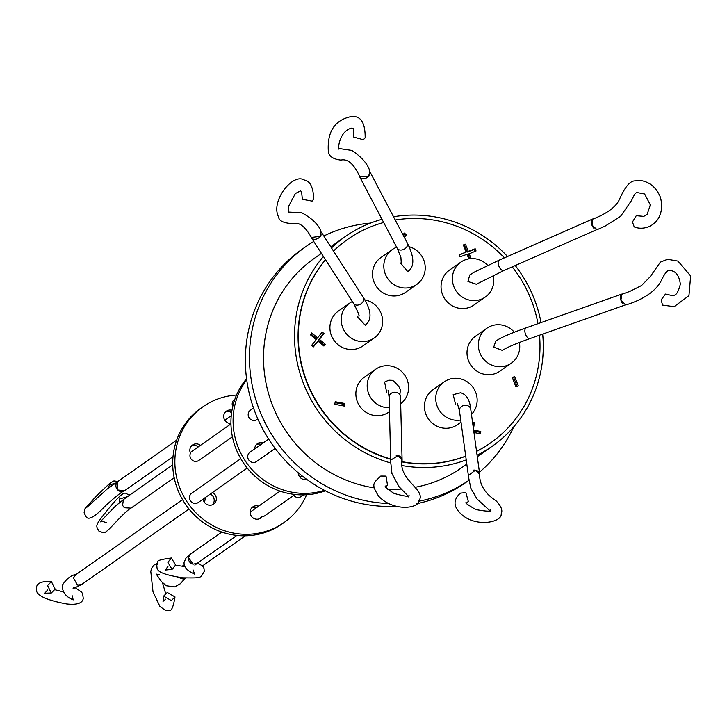 <?xml version="1.0" encoding="UTF-8"?>
<svg xmlns="http://www.w3.org/2000/svg" width="727" height="727" viewBox="0 0 727 727"><rect width="100%" height="100%" fill="white"/><g stroke="black" fill="none" stroke-linecap="round" stroke-linejoin="round"><path stroke-width="1.09" d="M620.94 299.942L625.683 304.995C629.246 303.904 654.727 296.552 662.252 278.559C664.923 273.606 666.823 271.026 667.949 270.826C668.586 270.517 678.364 268.436 680.354 284.175C676.573 298.643 673.665 295.644 665.496 294.072L661.152 299.915L662.561 305.086L674.147 306.649L688.951 295.698L690.65 275.969L678 261.102L667.568 259.285L660.361 262.138L650.174 276.742L641.496 285.566L629.773 291.427L621.958 294.226L620.94 299.942M331.485 247.934A128.007 122.545 -125.1 0 1 345.261 236.584A128.007 122.545 -125.1 0 1 372.106 222.489A128.007 122.545 -125.1 0 1 382.002 219.318M393.543 216.764A128.007 122.545 -125.1 0 1 507.51 256.477M515.243 265.537A128.007 122.545 -125.1 0 1 541.042 322.579M542.687 334.093A128.007 122.545 -125.1 0 1 492.533 446.005A128.007 122.545 -125.1 0 1 477.085 455.193M466.234 459.9A128.007 122.545 -125.1 0 1 465.698 460.1A128.007 122.545 -125.1 0 1 402.14 465.571M415.526 487.217A128.007 122.545 54.9 0 0 434.71 481.892A128.007 122.545 54.9 0 0 461.545 467.797L466.807 464.099M388.727 503.511A142.483 136.403 -125.1 0 1 259.63 410.573A142.483 136.403 -125.1 0 1 305.94 246.544L301.85 249.425A142.483 136.403 54.9 0 0 255.54 413.454A142.483 136.403 54.9 0 0 396.006 506.319M416.589 503.729A142.483 136.403 54.9 0 0 465.78 482.528L468.897 480.329A142.483 136.403 -125.1 0 1 418.661 501.248M513.771 426.804A142.483 136.403 -125.1 0 1 479.438 472.232M333.52 251.106A124.362 119.055 -125.1 0 1 347.633 239.383A124.362 119.055 -125.1 0 1 373.705 225.688A124.362 119.055 -125.1 0 1 383.674 222.507M395.243 220.008A124.362 119.055 -125.1 0 1 504.438 257.84M512.253 266.845A124.362 119.055 -125.1 0 1 537.971 323.669M539.525 335.211A124.362 119.055 -125.1 0 1 490.707 442.834A124.362 119.055 -125.1 0 1 476.558 451.331M465.707 456.12A124.362 119.055 -125.1 0 1 464.635 456.529A124.362 119.055 -125.1 0 1 401.967 461.672M401.967 461.909A124.362 119.055 54.9 0 0 464.362 456.71A124.362 119.055 54.9 0 0 465.716 456.202M476.558 451.376A124.362 119.055 54.9 0 0 490.443 443.025A124.362 119.055 54.9 0 0 490.571 442.925M519.36 342.499A21.319 20.411 -125.1 0 1 511.308 363.173A21.319 20.411 -125.1 0 1 506.837 365.517A21.319 20.411 -125.1 0 1 480.965 355.23A21.319 20.411 -125.1 0 1 486.781 328.295A21.319 20.411 -125.1 0 1 491.252 325.95A21.319 20.411 -125.1 0 1 514.343 332.212M511.308 363.173L499.985 371.133A21.319 20.411 -125.1 0 1 495.514 373.478A21.319 20.411 -125.1 0 1 469.642 363.191A21.319 20.411 -125.1 0 1 475.467 336.256L486.781 328.295M389.372 407.72A21.319 20.411 -125.1 0 1 368.462 393.153A21.319 20.411 -125.1 0 1 375.641 369.271A21.319 20.411 -125.1 0 1 380.103 366.926A21.319 20.411 -125.1 0 1 405.82 376.922A21.319 20.411 -125.1 0 1 400.677 403.767M389.472 411.664L388.845 412.109A21.319 20.411 -125.1 0 1 384.374 414.454A21.319 20.411 -125.1 0 1 358.502 404.167A21.319 20.411 -125.1 0 1 364.318 377.231L375.641 369.271M409.128 246.717A21.319 20.411 -125.1 0 1 424.804 263.574A21.319 20.411 -125.1 0 1 416.78 284.43A21.319 20.411 -125.1 0 1 412.318 286.783A21.319 20.411 -125.1 0 1 386.446 276.487A21.319 20.411 -125.1 0 1 392.262 249.561A21.319 20.411 -125.1 0 1 396.66 247.244M416.78 284.43L405.466 292.39A21.319 20.411 -125.1 0 1 400.995 294.744A21.319 20.411 -125.1 0 1 375.123 284.448A21.319 20.411 -125.1 0 1 380.939 257.522L392.262 249.561M493.188 275.379A21.319 20.411 -125.1 0 1 485.336 297.025A21.319 20.411 -125.1 0 1 480.874 299.37A21.319 20.411 -125.1 0 1 455.002 289.073A21.319 20.411 -125.1 0 1 460.818 262.147A21.319 20.411 -125.1 0 1 465.289 259.803A21.319 20.411 -125.1 0 1 487.726 265.346M485.336 297.025L474.022 304.976A21.319 20.411 -125.1 0 1 469.551 307.33A21.319 20.411 -125.1 0 1 443.679 297.034A21.319 20.411 -125.1 0 1 449.495 270.108L460.818 262.147M364.827 299.887A21.319 20.411 -125.1 0 1 382.02 316.272A21.319 20.411 -125.1 0 1 374.196 338A21.319 20.411 -125.1 0 1 369.725 340.345A21.319 20.411 -125.1 0 1 343.853 330.058A21.319 20.411 -125.1 0 1 349.669 303.123A21.319 20.411 -125.1 0 1 352.395 301.523M374.196 338L362.873 345.961A21.319 20.411 -125.1 0 1 358.411 348.306A21.319 20.411 -125.1 0 1 332.539 338.01A21.319 20.411 -125.1 0 1 338.355 311.083L349.669 303.123M460.727 420.024A21.319 20.411 -125.1 0 1 437.545 407.084A21.319 20.411 -125.1 0 1 444.188 381.857A21.319 20.411 -125.1 0 1 448.659 379.512A21.319 20.411 -125.1 0 1 473.568 388.182A21.319 20.411 -125.1 0 1 471.459 414.399M461.018 422.142L457.401 424.695A21.319 20.411 -125.1 0 1 452.93 427.04A21.319 20.411 -125.1 0 1 427.058 416.753A21.319 20.411 -125.1 0 1 432.874 389.817L444.188 381.857M502.321 350.387L493.733 347.115L495.769 341.072L498.786 339.209C504.665 335.983 513.825 332.184 526.257 327.804L621.794 294.099A5.698 2.844 -109.4 0 1 622.512 294.035M386.619 392.117L384.619 382.048L388.781 380.185L392.689 380.33C404.994 390.926 398.105 390.881 400.504 396.887L402.095 460A5.698 4.798 -1.4 0 1 401.958 461.172M469.796 274.924L474.686 271.925L499.304 260.093A5.698 2.817 -113.8 0 0 498.84 266.018A5.698 2.817 -113.8 0 1 498.84 266.018A5.698 2.817 -113.8 0 0 503.893 270.526L476.358 284.248L467.943 281.476L469.806 274.924M455.684 404.821L453.175 394.634L460.618 392.771C466.416 394.298 469.796 399.786 470.751 409.237L479.693 474.068A5.698 4.726 -7.9 0 1 479.684 475.231M622.685 303.459A5.698 2.844 -109.4 0 1 620.922 300.187A5.698 2.844 -109.4 0 1 621.794 294.099M396.206 455.347A5.698 4.798 -1.4 0 1 402.095 460M369.725 174.753A5.698 4.126 152.3 0 1 367.199 177.515A5.698 4.126 152.3 0 1 359.692 176.815A5.698 4.126 152.3 0 1 359.383 175.861M594.077 228.478A5.698 2.817 -113.8 0 1 591.914 225.052A5.698 2.817 -113.8 0 1 592.369 219.127A5.698 2.817 -113.8 0 1 593.078 219.009M321.161 234.857A5.698 4.235 147.2 0 1 318.58 238.038A5.698 4.235 147.2 0 1 311.329 237.674A5.698 4.235 147.2 0 1 310.92 236.729M473.368 470.169A5.698 4.726 -7.9 0 1 479.693 474.068M293.726 495.441A5.698 5.452 54.9 0 0 301.142 496.541L303.504 494.869M268.636 439.081L249.979 452.203A5.698 5.452 54.9 0 0 255.341 462.154A5.698 5.452 54.9 0 0 256.531 461.527L275.142 448.441M240.782 458.673L191.746 493.151A5.698 5.452 54.9 0 0 197.117 503.102A5.698 5.452 54.9 0 0 198.307 502.475L247.244 468.061M234.894 399.196L234.439 399.523A5.698 5.452 54.9 0 0 232.758 406.475M253.523 408.029L250.433 410.192A5.698 5.452 54.9 0 0 248.589 416.753A5.698 5.452 54.9 0 0 256.995 419.515L257.821 418.934M254.741 448.859A6.843 6.543 -125.1 0 1 263.247 442.87M261.093 444.388A6.843 6.543 54.9 0 0 256.449 444.533M306.794 479.42A6.843 6.543 -125.1 0 1 298.215 472.75M236.52 395.061A70.673 67.656 54.9 0 0 217.7 399.032A70.673 67.656 54.9 0 0 202.878 406.811A70.673 67.656 54.9 0 0 183.595 496.096A70.673 67.656 54.9 0 0 269.372 530.21A70.673 67.656 54.9 0 0 284.193 522.431A70.673 67.656 54.9 0 0 306.621 494.751M202.878 406.811L200.725 408.329A70.673 67.656 54.9 0 0 181.432 497.613A70.673 67.656 54.9 0 0 267.218 531.728A70.673 67.656 54.9 0 0 282.031 523.949L284.193 522.431M212.502 492.488A6.843 6.543 -125.1 0 1 212.229 504.838A6.843 6.543 -125.1 0 1 203.133 499.076M230.941 423.477A6.843 6.543 -125.1 0 1 227.805 410.401A6.843 6.543 -125.1 0 1 231.977 410.292M231.604 412.645A6.843 6.543 54.9 0 0 225.379 412.027M259.539 518.742A6.843 6.543 54.9 0 0 260.048 518.115L262.202 516.597A6.843 6.543 -125.1 0 1 250.96 515.543A6.843 6.543 -125.1 0 1 258.712 506.137M256.549 507.655A6.843 6.543 54.9 0 0 251.833 507.782M200.443 445.351A6.843 6.543 -125.1 0 0 190.474 453.212A5.698 5.452 54.9 0 0 198.771 460.464L232.422 436.8M262.202 516.597A5.698 5.452 54.9 0 0 265.01 515.643L295.098 494.487M190.647 554.001L188.466 557.636L193.191 564.17L197.299 563.252L194.881 565.188L195.372 563.861M175.598 565.07L171.39 558.018L167.873 562.344L172.072 569.395L175.598 565.07M87.195 507.055L107.641 488.608L117.41 481.928A5.698 5.452 54.9 0 0 124.708 490.616L173.026 456.647M177.433 577.147L183.231 579.046L185.221 578.056M182.559 499.613L75.517 574.884L73.427 578.01L77.462 584.999A5.698 5.452 54.9 0 0 82.024 584.254L189.02 509.009M117.41 481.928L117.501 489.962L124.526 490.743M167.255 592.478L163.63 596.122L171.372 600.575L174.998 596.931L167.255 592.478M55.125 589.106L51.399 581.618L47.564 585.517L51.29 593.014L55.125 589.106M77.462 584.999L81.397 584.626M115.075 483.091L109.341 485.2L108.387 487.99M127.479 496.668L119.655 498.976L119.346 502.63M106.296 522.513L101.862 521.295L100.162 521.922L115.575 505.956L124.417 498.822L123.354 499.831L122.59 505.365L124.308 507.746L130.996 508.128L174.198 477.748M221.826 532.073L190.674 553.983A5.698 5.452 54.9 0 0 193.191 564.17M172.726 464.844L124.435 498.804A5.698 5.452 54.9 0 0 123.354 499.831M212.502 504.729A6.843 6.543 54.9 0 0 210.348 494.006M198.28 446.869A6.843 6.543 54.9 0 0 191.565 445.896M246.571 378.749A70.673 67.656 54.9 0 0 244.263 464.108A70.673 67.656 54.9 0 0 325.378 490.807M246.707 379.767A70.673 67.656 54.9 0 0 246.417 462.599A70.673 67.656 54.9 0 0 324.469 490.334M358.62 315.936L358.584 315.991C360.065 316.945 358.42 312.774 353.667 303.495A5.698 4.235 147.2 0 0 360.928 303.859A5.698 4.235 147.2 0 0 362.537 302.368A5.698 4.235 147.2 0 0 363.255 297.334C370.461 308.675 371.888 317.245 367.535 323.033L365.208 325.223L357.566 316.927M408.547 271.026L407.802 271.662L400.495 262.974M512.381 377.813L513.589 377.358L517.133 386.373M403.558 234.058L405.321 235.53L404.157 236.993M473.768 431.12L479.693 432.211L479.511 433.556M472.677 423.259L473.322 423.378L473.004 425.631M335.065 402.658L343.78 404.257L343.553 405.93M317.999 341.117L313.401 346.906L311.601 345.416L316.209 339.627L310.302 334.711L311.71 332.948L317.608 337.864L322.215 332.066L324.006 333.566L319.398 339.355L325.305 344.271L323.906 346.034L317.999 341.117L313.11 346.67M321.416 333.066L322.933 334.32L318.326 340.118L324.224 345.025L323.615 345.798M310.911 333.938L316.527 338.618L317.608 337.864M463.462 245.272L464.371 244.935L467.179 252.087L474.113 249.534L474.849 251.397M459.328 254.986L466.143 252.115L463.335 244.963L465.453 244.181L464.371 244.935M465.453 244.181L468.261 251.333L475.194 248.77L476.049 250.951L468.034 254.268L469.778 258.712M514.671 376.604L518.333 385.928L515.916 386.819L512.253 377.495L514.671 376.604L513.589 377.358M405.321 235.53L406.402 234.776L404.348 237.356M402.985 234.766L404.348 233.067L406.402 234.776M479.693 432.211L480.774 431.456L480.456 433.728L473.959 432.538M472.55 422.278L474.395 422.623L473.322 423.378M474.395 422.623L473.495 429.139M473.631 430.139L480.774 431.456M344.862 403.503L344.498 406.102L334.829 404.321L335.192 401.722L344.862 403.503L343.78 404.257M324.006 333.566L322.933 334.32M319.398 339.355L318.326 340.118M325.305 344.271L324.224 345.025M468.261 251.333L467.179 252.087M475.194 248.77L474.113 249.534M469.115 253.505L471.105 258.594M468.797 258.857L466.998 254.286L460.064 256.849L459.21 254.668L466.143 252.115M390.672 458.991A124.362 119.055 -125.1 0 1 325.532 259.757M347.497 239.474A124.362 119.055 54.9 0 0 347.361 239.574A124.362 119.055 54.9 0 0 333.493 251.06M325.487 259.684A124.362 119.055 54.9 0 0 390.644 459.255M305.94 246.544A142.483 136.403 -125.1 0 1 313.755 241.455M323.806 235.993A142.483 136.403 -125.1 0 1 370.516 223.098M390.59 462.926A128.007 122.545 -125.1 0 1 323.424 256.486M321.416 253.359L314.273 258.385A128.007 122.545 54.9 0 0 267.754 390.708A128.007 122.545 54.9 0 0 374.205 487.872M387.718 489.207A128.007 122.545 54.9 0 0 401.195 489.044M368.653 176.216L369.889 171.372C367.98 164.311 362.01 157.332 351.968 150.453L339.091 148.517C337.728 152.843 337.982 131.76 351.414 128.161C354.213 130.706 353.44 122.772 353.795 137.13L363.318 139.729L365.172 137.848C365.29 121.882 360.247 114.884 350.06 116.838C334.102 120.637 326.877 132.514 328.404 152.497C329.54 156.705 333.702 159.249 340.899 160.104C347.715 158.531 354.004 164.029 359.756 176.597L368.653 176.216M320.262 236.357L321.007 231.35C318.571 224.643 312.156 218.436 301.76 212.747L288.637 212.066L288.764 206.041L295.335 193.564L300.433 190.874L301.578 191.583L302.35 199.28L312.128 201.125L313.746 199.062C313.292 187.212 310.093 180.859 304.15 180.005C292.808 172.708 270.153 201.388 278.641 217.064C279.195 224.161 294.944 223.816 297.997 223.543C302.477 224.897 306.939 229.532 311.374 237.447L320.262 236.357M408.692 496.986L408.992 495.232C409.855 497.05 404.866 496.441 394.016 493.406C387.182 488.862 384.319 486.408 385.437 486.045L385.255 487.117L387.518 485.254L386.01 476.103L380.794 476.049C373.605 483.128 370.543 483.582 378.749 496.332C393.825 512.099 419.097 508.3 418.916 500.803C426.694 489.88 398.578 480.602 401.94 460.064L398.096 455.602L390.535 460.236L391.962 473.613L398.978 486.627L407.874 495.787M490.361 511.39L490.471 509.927C491.552 511.672 486.608 511.544 475.649 509.527C467.543 504.665 464.435 502.393 466.343 502.702L466.298 503.547L468.315 501.376L465.871 492.615L460.455 493.124C452.739 500.003 453.284 507.264 462.081 514.907C477.003 527.711 502.412 522.068 501.157 513.798C502.92 510.527 501.212 506.183 496.041 500.767C485.082 493.715 479.584 484.845 479.538 474.14L475.376 470.242L468.233 475.594L470.842 488.226L477.057 499.013L489.671 510.49M592.051 225.17L597.076 229.705L605.137 226.106L620.54 216.373L631.509 200.525L634.553 194.427L636.507 192.437L644.64 193.991L650.338 204.896L647.085 214.556L643.731 216.373L636.261 215.692L632.481 221.999L634.217 226.906C646.648 232.049 666.368 222.035 660.507 197.535C654.118 181.159 640.014 179.324 635.334 180.941C630.373 180.432 625.038 186.685 619.331 199.68C615.796 207.104 606.863 213.629 592.55 219.236L592.051 225.17M502.321 350.396L505.747 348.406C510.99 345.725 519.087 342.435 530.047 338.555A5.698 2.844 -109.4 0 1 525.385 333.884A5.698 2.844 -109.4 0 1 525.267 333.511A5.698 2.844 -109.4 0 1 526.257 327.804M388.1 390.344L389.109 397.169A5.698 4.798 -1.4 0 1 394.007 392.28A5.698 4.798 -1.4 0 1 396.669 392.48A5.698 4.798 -1.4 0 1 400.504 396.887M407.802 271.662L409.41 270.28C414.599 265.164 413.872 256.031 407.247 242.891A5.698 4.126 152.3 0 1 406.039 247.78A5.698 4.126 152.3 0 1 404.657 248.888A5.698 4.126 152.3 0 1 397.16 248.189L359.692 176.815M457.392 403.43L459.455 410.8A5.698 4.726 -7.9 0 1 464.362 405.348A5.698 4.726 -7.9 0 1 466.589 405.384A5.698 4.726 -7.9 0 1 470.751 409.237M492.533 446.005L477.303 456.72M530.047 338.555L624.984 305.058M407.247 242.891L370.188 172.272M503.893 270.526L596.385 229.814M363.255 297.334L321.389 232.249M236.866 535.436L197.235 563.307M131.014 508.109C128.615 509.2 123.145 514.289 114.621 523.376C102.225 536.571 104.77 532.409 98.999 531.264C95.682 524.876 93.937 526.775 110.795 505.983C126.98 487.035 124.799 494.614 129.252 494.742L129.67 495.123M197.744 562.952L202.706 566.197L203.969 568.341L204.296 571.367C199.952 577.992 203.533 578.174 182.622 577.829C152.879 573.012 157.795 568.905 156.696 564.806C160.376 562.607 150.007 560.79 171.39 558.018M190.628 554.019L186.085 557.963L184.076 562.407C183.695 566.996 187.212 570.904 194.645 574.121L192.991 569.814M175.57 565.224L184.64 566.569M231.25 415.699L224.779 420.251M245.281 535.817L202.46 565.933M117.783 481.465L113.912 480.929L109.604 483.464L96.037 496.377L85.068 508.573L84.087 512.817L85.713 516.088C87.794 520.959 94.446 517.451 105.679 505.583C115.602 496.614 121.782 491.734 124.217 490.934M174.998 596.931C173.244 607.636 171.145 612.043 168.691 610.162L165.12 610.144L159.931 606.509L152.997 591.796L150.771 571.268L152.097 567.423L154.069 565.052L156.968 563.634M165.811 599.139L163.021 601.356L163.63 596.122M159.64 574.712L156.205 574.094L161.585 581.727L166.428 585.78L174.662 586.889L180.16 583.863L185.376 578.065M74.917 587.498L81.415 591.978L82.605 593.605L83.26 598.348C82.596 603.246 77.017 605.109 66.539 603.928C29.135 597.031 37.468 588.316 36.514 587.325C37.068 582.936 42.03 581.027 51.399 581.618M76.535 574.33C71.237 575.066 66.493 578.71 62.304 585.244C62.168 592.005 65.803 596.876 73.209 599.875L72.173 595.713M54.943 589.742L63.431 591.905M80.888 584.871L73.027 588.734L73.4 587.907M51.29 593.014L44.829 593.214L47.6 589.942M165.529 593.214L162.521 582.745M109.341 485.2L109.85 484.582M184.131 564.888L182.123 566.297M176.67 440.144L118.165 481.283M172.072 569.395L165.293 570.059L167.992 566.388M204.541 502.493L205.45 497.45M119.655 498.976L120.037 498.304M301.914 475.749L299.897 477.176M280.049 491.125L250.115 512.181M230.95 423.896L190.22 452.548M459.455 410.8L468.243 474.504M353.667 303.495L311.329 237.674M499.304 260.093L592.369 219.127M389.109 397.169L390.672 459.137M401.231 262.347L400.886 257.213L397.16 248.189M345.261 236.584L330.749 246.789"/></g></svg>
